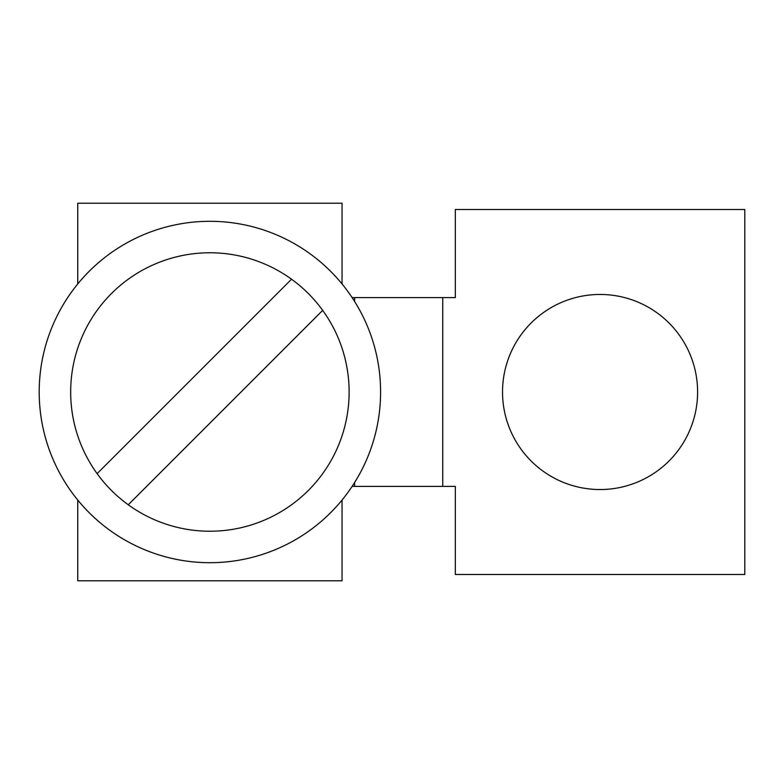 <?xml version="1.0" encoding="UTF-8"?>
<svg xmlns="http://www.w3.org/2000/svg" width="784" height="784" viewBox="0 0 784 784"><rect width="100%" height="100%" fill="white"/><g stroke="black" fill="none" stroke-linecap="round" stroke-linejoin="round"><path stroke-width="1.18" d="M455.328 574.496L455.328 486.394L442.735 486.394L442.735 297.606L455.328 297.606L455.328 209.504L744.8 209.504L744.8 574.496L455.328 574.496M697.603 392A97.539 97.539 0 0 0 600.064 294.461A97.539 97.539 0 0 0 502.524 392A97.539 97.539 0 0 0 600.064 489.539A97.539 97.539 0 0 0 697.603 392M352.124 297.606L442.735 297.606M354.633 297.606L354.633 301.507M354.633 482.493L354.633 486.394L352.124 486.394M442.735 486.394L354.633 486.394M97.108 473.634L291.53 279.212M77.743 283.955L77.743 203.213L342.049 203.213L342.049 283.955M342.049 500.045L342.049 580.787L77.743 580.787L77.743 500.045M322.685 310.366L128.262 504.788M209.896 562.696A170.696 170.696 0 0 1 39.2 392A170.696 170.696 0 0 1 209.896 221.304A170.696 170.696 0 0 1 380.593 392A170.696 170.696 0 0 1 209.896 562.696M209.896 531.229A139.229 139.229 0 0 1 70.668 392A139.229 139.229 0 0 1 209.896 252.771A139.229 139.229 0 0 1 349.125 392A139.229 139.229 0 0 1 209.896 531.229"/></g></svg>
